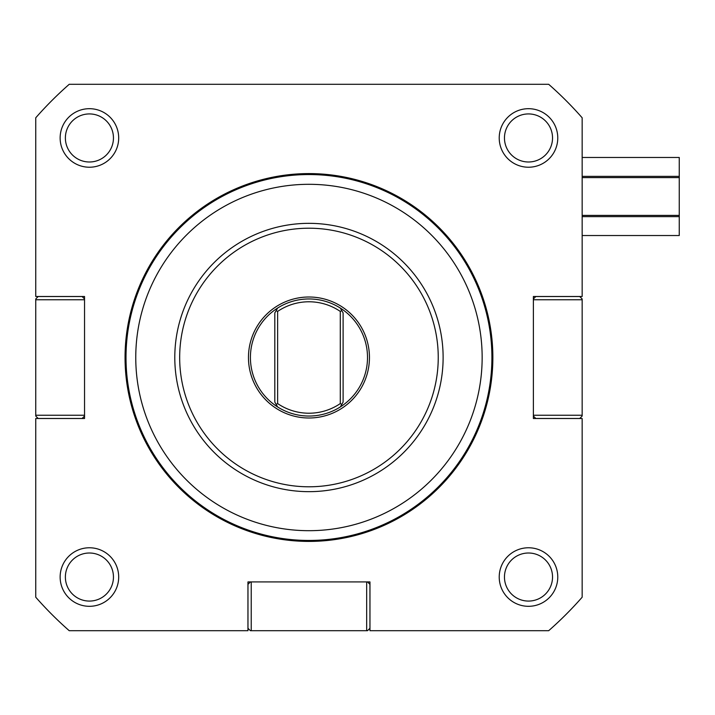 <?xml version="1.0" encoding="UTF-8"?>
<svg xmlns="http://www.w3.org/2000/svg" width="715" height="715" viewBox="0 0 715 715"><rect width="100%" height="100%" fill="white"/><g stroke="black" fill="none" stroke-linecap="round" stroke-linejoin="round"><path stroke-width="1.07" d="M248.463 357.5A60.498 60.498 0 0 0 308.96 417.998A60.498 60.498 0 0 0 369.449 357.5A60.498 60.498 0 0 0 308.96 297.002A60.498 60.498 0 0 0 248.463 357.5M35.75 299.773L35.75 298.959L38.19 296.519L82.1 296.519L84.54 298.959L84.54 416.041L82.1 418.481L38.19 418.481L35.75 416.041L35.75 299.773L84.54 299.773M84.54 415.227L35.75 415.227M251.233 630.71L250.411 630.71L247.971 628.271L247.971 584.361L250.411 581.921L367.501 581.921L369.941 584.361L369.941 628.271L367.501 630.71L251.233 630.71L251.233 581.921M366.679 581.921L366.679 630.71M582.162 415.227L582.162 416.041L579.722 418.481L535.812 418.481L533.381 416.041L533.381 298.959L535.812 296.519L579.722 296.519L582.162 298.959L582.162 415.227L533.381 415.227M533.381 299.773L582.162 299.773M492.858 357.5A183.907 183.907 0 0 0 308.96 173.593A183.907 183.907 0 0 0 125.053 357.5A183.907 183.907 0 0 0 308.96 541.407A183.907 183.907 0 0 0 492.858 357.5M492.376 357.5A183.415 183.415 0 0 0 308.96 174.085A183.415 183.415 0 0 0 125.536 357.5A183.415 183.415 0 0 0 308.96 540.915A183.415 183.415 0 0 0 492.376 357.5M679.25 157.47L582.162 157.47L679.25 157.479L679.25 176.373L582.162 176.373M582.162 177.606L679.25 177.606L679.25 215.394L582.162 215.394M679.25 235.53L582.162 235.53L679.25 235.53L679.25 215.394M582.162 216.627L679.25 216.627M679.25 177.606L679.25 176.373M89.42 547.77A29.27 29.27 0 0 0 60.14 577.041A29.27 29.27 0 0 0 89.42 606.311A29.27 29.27 0 0 0 118.69 577.041A29.27 29.27 0 0 0 89.42 547.77M89.42 601.074A24.033 24.033 0 0 1 65.378 577.041A24.033 24.033 0 0 1 89.42 553.008A24.033 24.033 0 0 1 113.453 577.041A24.033 24.033 0 0 1 89.42 601.074M528.501 547.77A29.27 29.27 0 0 0 499.222 577.041A29.27 29.27 0 0 0 528.501 606.311A29.27 29.27 0 0 0 557.772 577.041A29.27 29.27 0 0 0 528.501 547.77M528.501 601.074A24.033 24.033 0 0 1 504.459 577.041A24.033 24.033 0 0 1 528.501 553.008A24.033 24.033 0 0 1 552.534 577.041A24.033 24.033 0 0 1 528.501 601.074M528.501 108.689A29.27 29.27 0 0 0 499.222 137.959A29.27 29.27 0 0 0 528.501 167.23A29.27 29.27 0 0 0 557.772 137.959A29.27 29.27 0 0 0 528.501 108.689M528.501 161.992A24.033 24.033 0 0 1 504.459 137.959A24.033 24.033 0 0 1 528.501 113.926A24.033 24.033 0 0 1 552.534 137.959A24.033 24.033 0 0 1 528.501 161.992M89.42 108.689A29.27 29.27 0 0 0 60.14 137.959A29.27 29.27 0 0 0 89.42 167.23A29.27 29.27 0 0 0 118.69 137.959A29.27 29.27 0 0 0 89.42 108.689M89.42 161.992A24.033 24.033 0 0 1 65.378 137.959A24.033 24.033 0 0 1 89.42 113.926A24.033 24.033 0 0 1 113.453 137.959A24.033 24.033 0 0 1 89.42 161.992M340.286 311.418L340.286 403.582A55.725 55.725 0 0 1 277.626 403.582L277.626 311.418A55.725 55.725 0 0 1 340.286 311.418L341.788 310.632L343.111 312.929L343.111 402.071L340.295 406.951A58.541 58.541 0 0 0 340.295 308.049L341.788 310.632M277.626 406.951A58.541 58.541 0 0 0 340.295 406.951A58.541 58.541 0 0 1 277.626 406.951L274.81 402.071L274.81 312.929L277.626 308.049A58.541 58.541 0 0 0 277.626 406.951M340.286 403.582L341.788 404.368M277.626 403.582L276.133 404.368M340.295 308.049A58.541 58.541 0 0 0 277.626 308.049M277.626 311.418L276.133 310.632M491.911 357.5A182.951 182.951 0 0 0 308.96 174.549A182.951 182.951 0 0 0 126.01 357.5A182.951 182.951 0 0 0 308.96 540.451A182.951 182.951 0 0 0 491.911 357.5A182.951 182.951 0 0 1 308.96 540.451A182.951 182.951 0 0 1 126.01 357.5A182.951 182.951 0 0 1 308.96 174.549M308.96 486.79A129.29 129.29 0 0 1 179.671 357.5A129.29 129.29 0 0 1 308.96 228.21A129.29 129.29 0 0 1 438.241 357.5A129.29 129.29 0 0 1 308.96 486.79M308.96 223.339A134.161 134.161 0 0 0 174.791 357.5A134.161 134.161 0 0 0 308.96 491.661A134.161 134.161 0 0 0 443.121 357.5A134.161 134.161 0 0 0 308.96 223.339M367.501 581.921L369.968 581.921L369.968 630.71L548.673 630.71A363.461 363.461 0 0 0 582.162 597.213L582.162 418.507L533.381 418.507L533.381 416.041M84.54 416.041L84.54 418.507L35.75 418.507L35.75 597.213A363.461 363.461 0 0 0 69.239 630.71L247.953 630.71L247.953 581.921L250.411 581.921M533.381 298.959L533.381 296.493L582.162 296.493L582.162 117.787A363.461 363.461 0 0 0 548.673 84.29L69.239 84.29A363.461 363.461 0 0 0 35.75 117.787L35.75 296.493L84.54 296.493L84.54 298.959M482.151 357.5A173.191 173.191 0 0 1 308.96 530.691A173.191 173.191 0 0 1 135.761 357.5A173.191 173.191 0 0 1 308.96 184.309A173.191 173.191 0 0 1 482.151 357.5"/></g></svg>

